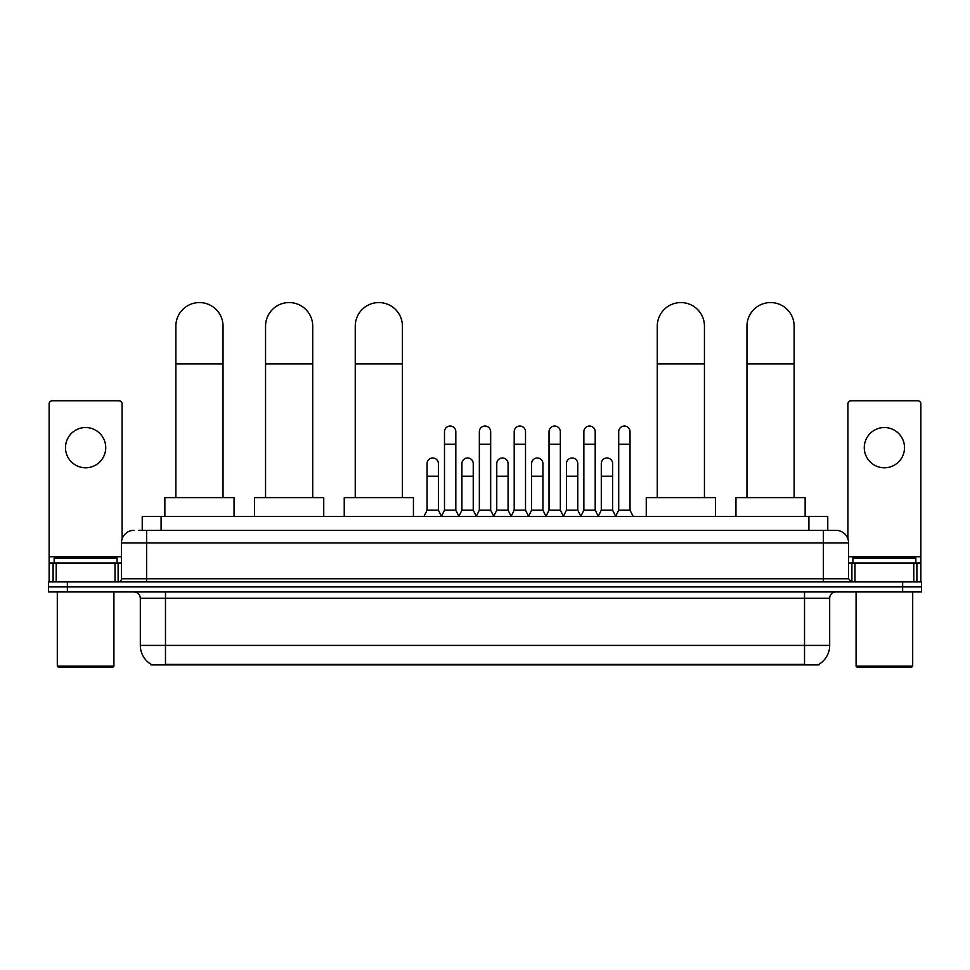 <?xml version="1.0" encoding="UTF-8"?>
<svg xmlns="http://www.w3.org/2000/svg" width="970" height="970" viewBox="0 0 970 970"><rect width="100%" height="100%" fill="white"/><g stroke="black" fill="none" stroke-linecap="round" stroke-linejoin="round"><path stroke-width="1.45" d="M142.226 530.311L142.226 516.476L827.774 516.476L827.774 530.311M818.983 664.292L818.983 664.911L151.017 664.911L151.017 664.292M151.211 664.401A22.019 22.019 0 0 1 140.323 645.414L165.482 645.414L165.482 664.401L804.518 664.401L804.518 645.414L829.677 645.414L829.677 598.247A6.293 6.293 0 0 1 835.958 591.955M140.323 645.414L140.323 598.247C139.959 594.428 137.861 592.33 134.042 591.955M818.789 664.401A22.019 22.019 0 0 0 829.677 645.414M67.367 581.891L921.5 581.891L921.5 586.923L48.5 586.923L48.5 591.955L67.367 591.955L67.367 586.923L48.5 586.923L48.5 581.891L67.367 581.891L67.367 586.923L921.5 586.923L921.5 591.955L67.367 591.955M138.734 530.311L835.958 530.311A12.574 12.574 0 0 1 848.544 542.897L848.544 578.75L851.684 581.891M138.443 530.311L146.615 530.311L146.615 542.897L121.456 542.897L121.456 578.75A3.14 3.14 0 0 1 118.316 581.891M134.042 530.311A12.574 12.574 0 0 0 121.456 542.897M848.544 542.897L823.385 542.897L823.385 530.311L835.958 530.311M85.615 427.54A20.128 20.128 0 0 0 65.487 447.667A20.128 20.128 0 0 0 85.615 467.795A20.128 20.128 0 0 0 105.73 447.667A20.128 20.128 0 0 0 85.615 427.54M115.018 581.891L115.018 563.024L56.199 563.024L56.199 581.891M122.087 538.968L122.087 403.896A3.14 3.14 0 0 0 118.946 400.755L52.271 400.755A3.14 3.14 0 0 0 49.13 403.896L49.13 563.024L56.199 563.024M115.018 563.024L121.456 563.024M49.13 581.891L49.13 563.024M112.653 667.433L58.564 667.433L57.303 666.172L113.914 666.172L112.653 667.433M57.303 591.955L57.303 666.172M113.914 591.955L113.914 666.172M117.055 563.024L117.055 557.992L54.162 557.992L54.162 563.024M175.861 497.61L175.861 326.15A23.583 23.583 0 0 1 199.456 302.567A23.583 23.583 0 0 1 223.039 326.15A23.583 23.583 0 0 0 199.456 302.567M223.039 497.61L223.039 326.15M234.049 516.476L234.049 497.61L164.864 497.61L164.864 516.476M265.55 497.61L265.55 326.15A23.583 23.583 0 0 1 289.145 302.567A23.583 23.583 0 0 1 312.728 326.15A23.583 23.583 0 0 0 289.145 302.567M312.728 497.61L312.728 326.15M323.737 516.476L323.737 497.61L254.552 497.61L254.552 516.476M355.25 497.61L355.25 326.15A23.583 23.583 0 0 1 378.833 302.567A23.583 23.583 0 0 1 402.417 326.15A23.583 23.583 0 0 0 378.833 302.567M402.417 497.61L402.417 326.15M413.426 516.476L413.426 497.61L344.241 497.61L344.241 516.476M657.272 497.61L657.272 326.15A23.583 23.583 0 0 1 680.855 302.567A23.583 23.583 0 0 1 704.45 326.15A23.583 23.583 0 0 0 680.855 302.567M704.45 497.61L704.45 326.15M715.448 516.476L715.448 497.61L646.262 497.61L646.262 516.476M746.961 497.61L746.961 326.15A23.583 23.583 0 0 1 770.544 302.567A23.583 23.583 0 0 1 794.139 326.15A23.583 23.583 0 0 0 770.544 302.567M794.139 497.61L794.139 326.15M805.136 516.476L805.136 497.61L735.951 497.61L735.951 516.476M441.35 516.476L444.49 510.196L455.815 510.196L458.955 516.476M455.815 510.196L455.815 431.698A5.662 5.662 0 0 0 450.153 426.036A5.662 5.662 0 0 1 450.516 426.048M444.49 510.196L444.49 444.272L455.815 444.272M444.49 444.272L444.49 431.698A5.662 5.662 0 0 1 450.153 426.036M476.197 516.476L479.338 510.196L490.662 510.196L493.803 516.476M490.662 510.196L490.662 431.698A5.662 5.662 0 0 0 485 426.036A5.662 5.662 0 0 1 485.352 426.048M479.338 510.196L479.338 444.272L490.662 444.272M479.338 444.272L479.338 431.698A5.662 5.662 0 0 1 485 426.036M511.044 516.476L514.185 510.196L525.51 510.196L528.65 516.476M525.51 510.196L525.51 431.698A5.662 5.662 0 0 0 519.847 426.036A5.662 5.662 0 0 1 520.199 426.048M514.185 510.196L514.185 444.272L525.51 444.272M514.185 444.272L514.185 431.698A5.662 5.662 0 0 1 519.847 426.036M545.88 516.476L549.032 510.196L560.345 510.196L563.497 516.476M560.345 510.196L560.345 431.698A5.662 5.662 0 0 0 554.694 426.036A5.662 5.662 0 0 1 555.046 426.048M549.032 510.196L549.032 444.272L560.345 444.272M549.032 444.272L549.032 431.698A5.662 5.662 0 0 1 554.694 426.036M580.727 516.476L583.867 510.196L595.192 510.196L598.344 516.476M595.192 510.196L595.192 431.698A5.662 5.662 0 0 0 589.53 426.036A5.662 5.662 0 0 1 589.893 426.048M583.867 510.196L583.867 444.272L595.192 444.272M583.867 444.272L583.867 431.698A5.662 5.662 0 0 1 589.53 426.036M615.574 516.476L618.714 510.196L630.039 510.196L633.18 516.476M630.039 510.196L630.039 431.698A5.662 5.662 0 0 0 624.377 426.036A5.662 5.662 0 0 1 624.728 426.048M618.714 510.196L618.714 444.272L630.039 444.272M618.714 444.272L618.714 431.698A5.662 5.662 0 0 1 624.377 426.036M423.926 516.476L427.067 510.196L438.391 510.196L441.447 516.295M438.391 510.196L438.391 463.648A5.662 5.662 0 0 0 433.093 457.998A5.662 5.662 0 0 1 438.391 463.648M427.067 510.196L427.067 476.221L438.391 476.221M427.067 476.221L427.067 463.648A5.662 5.662 0 0 1 433.093 457.998M458.871 516.295L461.914 510.196L473.239 510.196L476.294 516.295M473.239 510.196L473.239 463.648A5.662 5.662 0 0 0 467.928 457.998A5.662 5.662 0 0 1 473.239 463.648M461.914 510.196L461.914 476.221L473.239 476.221M461.914 476.221L461.914 463.648A5.662 5.662 0 0 1 467.928 457.998M493.706 516.295L496.761 510.196L508.086 510.196L511.129 516.295M508.086 510.196L508.086 463.648A5.662 5.662 0 0 0 502.775 457.998A5.662 5.662 0 0 1 508.086 463.648M496.761 510.196L496.761 476.221L508.086 476.221M496.761 476.221L496.761 463.648A5.662 5.662 0 0 1 502.775 457.998M528.553 516.295L531.608 510.196L542.933 510.196L545.977 516.295M542.933 510.196L542.933 463.648A5.662 5.662 0 0 0 537.622 457.998A5.662 5.662 0 0 1 542.933 463.648M531.608 510.196L531.608 476.221L542.933 476.221M531.608 476.221L531.608 463.648A5.662 5.662 0 0 1 537.622 457.998M563.4 516.295L566.456 510.196L577.768 510.196L580.824 516.295M577.768 510.196L577.768 463.648A5.662 5.662 0 0 0 572.47 457.998A5.662 5.662 0 0 1 577.768 463.648M566.456 510.196L566.456 476.221L577.768 476.221M566.456 476.221L566.456 463.648A5.662 5.662 0 0 1 572.47 457.998M598.247 516.295L601.291 510.196L612.616 510.196L615.671 516.295M612.616 510.196L612.616 463.648A5.662 5.662 0 0 0 607.317 457.998A5.662 5.662 0 0 1 612.616 463.648M601.291 510.196L601.291 476.221L612.616 476.221M601.291 476.221L601.291 463.648A5.662 5.662 0 0 1 607.317 457.998M884.385 427.54A20.128 20.128 0 0 0 864.27 447.667A20.128 20.128 0 0 0 884.385 467.795A20.128 20.128 0 0 0 904.513 447.667A20.128 20.128 0 0 0 884.385 427.54M913.801 581.891L913.801 563.024L854.982 563.024L854.982 581.891M913.801 563.024L920.869 563.024L920.869 403.896A3.14 3.14 0 0 0 917.729 400.755L851.054 400.755A3.14 3.14 0 0 0 847.913 403.896L847.913 538.968M848.544 563.024L854.982 563.024M920.869 563.024L920.869 581.891M911.436 667.433L857.347 667.433L856.086 666.172L912.697 666.172L911.436 667.433M856.086 591.955L856.086 666.172M912.697 591.955L912.697 666.172M915.838 563.024L915.838 557.992L852.945 557.992L852.945 563.024M801.996 664.911L801.996 664.292M168.004 664.911L168.004 664.292M161.093 530.311L161.093 516.476M808.907 530.311L808.907 516.476M804.518 591.955L804.518 598.247L140.323 598.247M829.677 598.247L804.518 598.247L804.518 645.414L165.482 645.414L165.482 591.955M902.634 591.955L902.634 581.891M146.615 581.891L146.615 578.75L848.544 578.75M121.456 578.75L146.615 578.75L146.615 542.897L823.385 542.897L823.385 581.891M121.456 556.731L49.13 556.731M118.11 563.024L118.11 581.891M49.179 563.024L49.179 581.891M53.107 581.891L53.107 563.024M175.861 363.895L223.039 363.895M265.55 363.895L312.728 363.895M355.25 363.895L402.417 363.895M657.272 363.895L704.45 363.895M746.961 363.895L794.139 363.895M920.869 556.731L848.544 556.731M920.821 581.891L920.821 563.024M916.893 563.024L916.893 581.891M851.89 581.891L851.89 563.024"/></g></svg>
